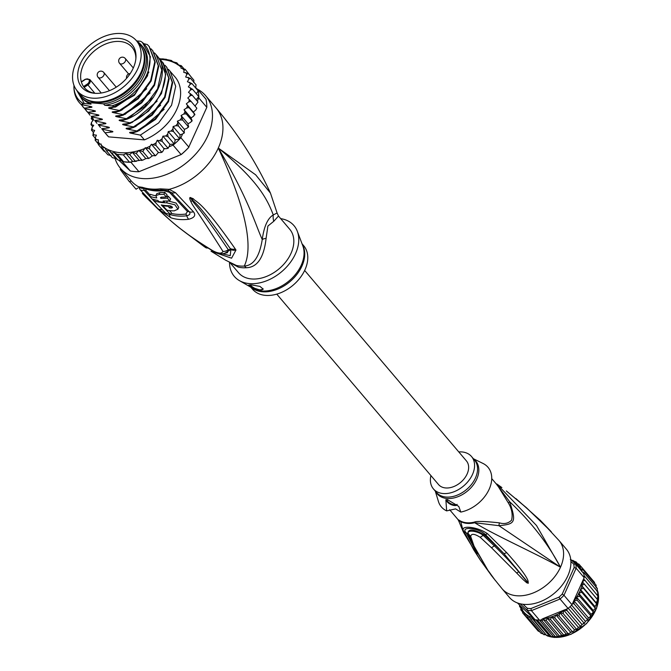 <?xml version="1.0" encoding="UTF-8"?>
<svg xmlns="http://www.w3.org/2000/svg" width="671" height="671" viewBox="0 0 671 671"><rect width="100%" height="100%" fill="white"/><g stroke="black" fill="none" stroke-linecap="round" stroke-linejoin="round"><path stroke-width="1.01" d="M92.338 98.134A38.801 26.848 -40.3 0 0 132.221 77.928A38.801 26.848 -40.3 0 0 136.423 40.721A38.801 26.848 -40.3 0 0 124.018 33.902A38.801 26.848 -40.3 0 0 121.367 33.55A38.801 26.848 -40.3 0 0 81.476 53.755A38.801 26.848 -40.3 0 0 77.282 90.962A38.801 26.848 -40.3 0 0 89.688 97.781A38.801 26.848 -40.3 0 0 92.338 98.134M136.423 40.721L139.56 44.42A38.801 26.848 139.7 0 1 135.366 81.627A38.801 26.848 139.7 0 1 95.475 101.833A38.801 26.848 139.7 0 1 92.824 101.48A38.801 26.848 139.7 0 1 80.419 94.661L77.282 90.962M79.455 83.674A32.971 22.814 -40.3 0 0 80.428 85.435A32.971 22.814 -40.3 0 0 94.091 93.244A32.971 22.814 -40.3 0 0 135.953 57.681A32.971 22.814 -40.3 0 0 134.242 48.018A32.971 22.814 -40.3 0 0 133.269 46.257A32.971 22.814 -40.3 0 0 95.71 45.662A32.971 22.814 -40.3 0 0 79.455 83.674M85.091 79.606L81.384 82.013A31.243 21.623 -40.3 0 0 82.281 84.378A31.243 21.623 -40.3 0 0 83.204 86.047A31.243 21.623 -40.3 0 0 83.523 86.525L87.23 84.118A3.548 2.449 -40.3 0 0 89.151 80.042A3.548 2.449 -40.3 0 0 85.351 79.446A3.548 2.449 -40.3 0 0 85.091 79.606L85.209 79.53M81.384 82.013L81.384 82.013A31.243 21.623 139.7 0 1 97.924 48.203A31.243 21.623 139.7 0 1 132.061 47.255A31.243 21.623 139.7 0 1 133.286 48.924A31.243 21.623 139.7 0 1 134.208 50.585A31.243 21.623 139.7 0 1 135.869 58.738M95.148 93.328A31.243 21.623 139.7 0 1 84.429 87.716A31.243 21.623 139.7 0 1 83.523 86.525L84.177 87.364L87.809 84.999A4.294 2.969 -40.3 0 0 89.78 79.488L101.262 93.009M85.083 88.438L84.177 87.364M270.455 193.114L277.081 212.992L273.282 214.93C267.1 198.784 257.899 180.566 218.293 148.048A55.961 38.725 -40.3 0 0 216.121 108.031C238.364 134.317 256.473 162.676 270.455 193.114L255.651 174.812L218.293 148.048C254.066 225.364 249.964 254.099 244.294 266.06A14.921 7.867 -93.9 0 1 246.19 267.737A33.575 23.233 139.7 0 1 242.583 267.754A33.575 23.233 139.7 0 1 242.03 267.712A33.575 23.233 139.7 0 1 238.155 267.058L230.849 263.066M277.081 212.992L278.49 216.037L289.738 229.281A33.575 23.233 139.7 0 1 291.046 253.286A33.575 23.233 139.7 0 1 251.591 278.96A33.575 23.233 -40.3 0 1 238.557 272.753L229.901 262.571M278.49 216.037L273.751 221.313L267.905 226.043L266.102 238.331C263.904 257.689 257.261 267.494 246.19 267.737M160.327 188.845A7.465 3.749 83.4 0 0 162.726 190.069L167.658 190.514A7.465 1.745 105.6 0 0 169.075 189.339L175.45 192.644L193.424 211.759C196.117 215.232 194.54 217.74 188.694 219.266A53.655 37.123 139.7 0 1 170.904 217.773L158.004 208.773L140.071 189.667L138.503 186.756L142.495 187.343A55.961 38.725 -40.3 0 0 150.614 188.987A55.961 38.725 -40.3 0 0 150.992 189.021A55.961 38.725 -40.3 0 0 160.327 188.845L169.075 189.339A55.961 38.725 -40.3 0 0 218.293 148.048C249.1 200.184 255.425 224.751 262.244 239.505C259.534 256.632 253.554 265.49 244.294 266.06A34.07 23.569 -40.3 0 1 240.646 266.077A34.07 23.569 -40.3 0 1 236.142 265.372L225.666 260.214L236.142 265.372A14.921 9.688 -75.5 0 1 238.155 267.058M216.121 108.031L205.653 95.718A55.961 38.725 -40.3 0 1 199.597 149.381A55.961 38.725 -40.3 0 1 142.067 178.52A55.961 38.725 139.7 0 1 120.352 168.178A55.961 38.725 139.7 0 1 115.026 158.431M205.653 95.718A55.961 38.725 -40.3 0 0 197.19 89.033M167.708 190.522L171.189 192.502L189.163 211.684C190.723 213.613 189.927 214.98 186.764 215.785A52.514 36.335 139.7 0 1 169.352 214.317L168.891 214.15M162.743 190.069A3.732 1.87 83.4 0 1 163.925 190.673L169.478 192.325L187.452 211.533L185.817 214.066A51.944 35.94 139.7 0 1 171.097 213.344M142.327 193.433L158.188 209.318C167.02 216.548 174.452 227.201 212.573 250.585C218.184 253.621 221.656 253.915 222.99 251.457C194.984 207.339 193.105 206.643 190.782 201.417C189.583 198.826 189.407 197.526 190.262 197.526L193.298 198.742C196.611 202.902 200.386 199.019 235.295 248.983L235.982 250.023L231.562 258.192L211.038 251.214L225.431 260.071M203.833 246.332A7.465 4.353 -55.3 0 0 204.009 246.458L205.603 247.557A7.465 4.345 -55.6 0 0 207.867 247.976M181.304 229.373L204.009 246.458A7.465 4.353 -55.3 0 0 206.148 246.911M146.412 197.693A7.465 4.16 135.9 0 1 146.312 197.593L142.395 193.508A7.465 6.257 136.7 0 0 142.395 193.508L142.395 193.508A7.465 6.257 136.7 0 0 142.42 193.533M212.573 250.585A7.465 4.169 120.3 0 1 211.726 250.283C193.743 239.455 177.488 227.284 162.952 213.772L146.312 197.593A7.465 4.16 135.9 0 1 146.219 197.492M211.726 250.283L214.67 251.801C218.377 253.311 220.994 253.982 222.529 253.806L227.452 252.682L228.257 249.679C197.828 204.974 195.655 205.846 192.443 200.78L190.354 197.719L192.166 199.346L190.413 197.735A7.465 1.174 87.6 0 0 190.455 197.492M222.99 251.457A7.465 6.559 -36.7 0 0 228.257 249.679L230.774 249.427L230.153 248.488L230.883 249.495L230.237 255.668L215.836 252.296M190.782 201.417A7.465 5.687 -27.9 0 0 192.443 200.788L190.354 197.719A7.465 1.082 73.2 0 1 190.262 197.526M193.298 198.742A7.465 4.915 125.8 0 1 192.166 199.346C194.716 203.321 197.232 201.006 230.153 248.488A7.465 6.299 143.9 0 0 235.295 248.983M235.982 250.023A7.465 6.316 143.8 0 1 230.883 249.495L224.03 253.73M120.948 168.882L120.184 169.377L129.394 181.707A57.832 40.008 -40.3 0 0 129.528 181.866L131.113 180.843L120.352 168.178M227.628 122.357L225.448 119.631M266.102 238.331A14.921 4.647 -172.2 0 0 262.244 239.505C264.055 226.387 267.737 218.192 273.282 214.93A14.921 13.252 -120.2 0 0 273.751 221.313M239.362 280.587L252.808 288.362A33.802 23.384 -40.3 0 0 301.086 265.523A33.802 23.384 -40.3 0 0 301.271 265.129A33.802 23.384 -40.3 0 0 302.831 245.871L297.337 231.344A39.178 27.108 -40.3 0 1 295.525 253.663A39.178 27.108 139.7 0 1 239.362 280.587A39.178 27.108 139.7 0 1 229.516 262.361M297.337 231.344A39.178 27.108 -40.3 0 0 280.696 218.637M250.845 287.23L252.506 289.176A33.575 23.233 139.7 0 0 279.497 293.227A33.575 23.233 139.7 0 0 304.995 269.708A33.575 23.233 -40.3 0 0 303.686 245.703L302.025 243.749M251.583 284.898L259.979 286.416L263.208 289.117L259.954 290.006L252.413 287.557L248.673 285.049L251.583 284.898M263.25 288.975A7.465 3.053 24.2 0 1 260.029 289.847A7.465 3.053 24.2 0 1 250.233 284.814M154.749 201.904L144.106 190.22L143.502 188.266M150.086 195.118L145.825 190.338L146.186 189.063M155.823 195.798A53.588 37.081 139.7 0 1 150.447 194.313L149.583 196.226L152.007 198.91A55.701 38.541 -40.3 0 0 157.828 200.436L158.901 201.61A55.634 38.499 -40.3 0 0 164.236 202.181L163.162 201.006A55.701 38.541 -40.3 0 0 169.763 200.805L167.347 198.113A55.827 38.624 139.7 0 1 160.746 198.314L160.495 197.551M161.258 197.165L160.746 198.314L161.526 197.157A55.869 38.658 -40.3 0 0 166.282 196.922L167.138 195.026L164.772 192.325A53.697 37.148 139.7 0 1 160 192.585L156.729 193.726L155.89 195.588L156.746 197.953A55.827 38.624 139.7 0 1 149.583 196.226M169.763 200.805L170.619 198.91L168.195 196.217A53.588 37.081 139.7 0 1 166.534 196.368M162.877 205.225L162.676 205.678L167.029 210.241A54.905 37.987 -40.3 0 0 174.2 210.845L177.932 209.193L178.788 207.289L176.028 203.019L168.052 200.948M171.189 206.123A52.95 36.637 139.7 0 1 170.468 206.098L170.191 205.812M154.104 199.581L153.609 200.671L165.611 213.143A54.334 37.593 -40.3 0 0 170.568 214.527L171.407 212.648L169.335 210.568M170.568 214.527L161.275 204.94A55.391 38.331 -40.3 0 0 169.302 205.712L172.514 207.582L171.474 208.01A55.19 38.188 139.7 0 1 169.629 207.968L168.002 206.249A55.349 38.297 139.7 0 1 162.676 205.678M177.932 209.193L174.938 204.806L166.609 202.801A55.601 38.473 139.7 0 1 153.609 200.671M168.253 205.695L168.002 206.249M170.468 206.098L169.629 207.968M166.282 196.922L163.917 194.221A55.936 38.7 139.7 0 1 159.161 194.456L155.89 195.588M164.772 192.325L163.917 194.221M168.195 196.217L167.347 198.113M164.747 201.04L164.236 202.181M137.823 188.056L136.054 189.214L129.713 181.749M134.955 82.147A37.308 25.817 139.7 0 1 134.821 82.315A37.308 25.817 139.7 0 1 118.582 96.112A37.308 25.817 139.7 0 1 118.398 96.213M136.951 41.342A39.732 27.494 139.7 0 1 141.497 45.251L142.713 46.685A39.732 27.494 139.7 0 1 144.257 75.093A39.732 27.494 139.7 0 1 104.777 105.28L111.872 105.884A42.533 29.432 -40.3 0 0 146.496 75.286A42.533 29.432 -40.3 0 0 142.327 42.39L140.625 41.275L136.599 40.931M141.497 45.251A39.732 27.494 139.7 0 1 143.04 73.659A39.732 27.494 139.7 0 1 103.552 103.846L104.777 105.28M143.804 43.674L147.301 44.529L149.063 46.383L154.783 61.774L150.648 80.57L137.84 98.184L119.438 110.48L110.522 108.668C108.375 108.207 108.09 107.863 109.658 107.645L115.563 107.024L134.779 94.217L147.536 75.789L150.379 56.708L142.327 42.39M160.159 58.931L159.539 58.721L160.042 59.333C174.745 75.823 157.24 112.099 129.897 122.801L120.99 120.99C118.842 120.512 118.549 120.168 120.117 119.966L126.853 119.22L126.408 118.692L117.5 116.88C115.37 116.427 115.076 116.083 116.628 115.857L123.363 115.11L122.927 114.59L114.011 112.778C111.881 112.317 111.596 111.973 113.147 111.755L119.883 111L119.438 110.48M92.002 116.351L91.239 118.599L93.579 119.841L91.558 122.214L90.946 124.571L93.714 125.292L91.961 127.8L91.524 130.241L92.33 129.813L94.653 130.417L93.202 133.017L92.959 135.508L93.881 134.863L96.389 135.131L95.257 137.773L95.223 140.298L96.372 139.627L98.318 139.794L98.293 144.508L101.069 143.98L102.101 148.073L104.659 147.528L106.588 150.933L109.021 150.396L111.671 153.047L114.145 152.636L117.274 154.364L123.296 154.867L126.031 153.634L132.741 161.535L129.57 162.265A57.454 39.757 -40.3 0 0 130.929 162.265L131.935 161.854M173.084 145.146A57.454 39.757 -40.3 0 0 174.334 144.08L169.914 144.391L169.109 146.756L173.084 145.146L181.111 154.582L138.947 171.709A57.454 39.757 139.7 0 1 134.536 171.55A57.454 39.757 139.7 0 1 130.317 170.979L118.775 160.168M138.947 171.709L130.929 162.265M123.296 154.867L129.57 162.265A57.454 39.757 139.7 0 1 126.517 162.114A57.454 39.757 139.7 0 1 123.548 161.753L117.274 154.364M197.308 101.204L198.801 97.899A57.454 39.757 -40.3 0 0 198.784 96.624A57.454 39.757 -40.3 0 0 198.213 90.954A57.454 39.757 -40.3 0 0 197.97 89.771L205.997 99.216A57.454 39.757 139.7 0 1 206.819 107.343L188.534 147.628A55.961 38.725 139.7 0 1 181.405 154.397L181.111 154.582A57.454 39.757 139.7 0 0 188.912 147.184L180.893 137.74L182.579 133.982L180.071 134.754L179.778 138.922A57.454 39.757 -40.3 0 0 180.893 137.74M173.495 131.533L171.013 131.055L168.253 131.575L175.223 139.794L174.334 144.08A57.454 39.757 -40.3 0 0 179.778 138.922L173.495 131.533L172.917 129.075L173.101 126.542L180.071 134.754M198.801 97.899L206.819 107.343M114.145 152.636L122.298 161.535A57.454 39.757 -40.3 0 0 123.548 161.753L129.57 162.265M122.298 161.535L130.317 170.979M169.109 146.756L166.785 148.635L164.068 148.803L162.994 151.101L161.451 152.518L162.231 152.065L161.493 151.981L160.344 152.644L158.398 152.485L155.865 155.454L155.009 155.387L154.884 155.907L155.865 155.454M121.719 160.99L123.548 161.753M184.416 129.906L183.946 133.261L184.441 132.64L182.579 133.982M196.1 99.778L198.784 96.624L192.51 89.235L188.35 86.869L190.103 84.361L191.931 83.565L187.402 81.736L188.861 79.144L190.497 78.289L185.666 77.031L186.798 74.389L188.232 73.508L183.737 72.367L184.114 70.371L185.162 69.298L180.994 68.182L181.355 65.733L177.404 64.634L176.867 62.864L173.076 61.807L171.013 60.398L162.667 58.838M194.9 114.473L194.699 114.993L194.531 113.869L193.651 116.167L191.042 117.92L184.064 109.709L186.672 107.956L189.054 107.645L186.32 103.837L188.777 101.849L191.059 101.38L187.796 98.016L190.061 95.81L192.216 95.207L188.476 92.321L190.505 89.948L192.51 89.235M196.293 93.688L198.213 90.954L191.931 83.565M197.97 89.771L195.689 87.624L196.083 84.856L190.497 78.289M188.232 73.508L193.885 80.176L193.776 82.6M185.154 69.289L191.126 76.913M181.254 65.632L183.779 68.576M176.691 62.713L178.461 64.743M191.042 117.92L191.831 120.47L190.765 122.248L188.048 123.724L181.069 115.513L183.795 114.036L186.244 113.902L184.064 109.709M184.374 129.369L177.396 121.157L180.18 119.975L182.671 120.034L181.069 115.513M173.101 126.542L175.894 125.678L178.402 125.947L177.396 121.157M126.031 153.634L129.629 154.556L132.38 152.367L136.171 153.433L138.855 150.405L142.806 151.503L145.255 147.704L149.432 148.819L150.044 146.186L151.428 144.273L155.915 145.414L156.016 142.889L157.249 140.264L162.164 141.346L162.038 138.822L162.936 136.179L165.62 135.995L168.052 136.691L167.708 134.192L168.253 131.575M92.933 120.595L91.239 118.599L91.734 118.582A55.961 38.725 -40.3 0 1 91.885 117.24M92.741 126.685L90.946 124.571L91.608 124.353A55.961 38.725 -40.3 0 1 91.558 122.214M93.47 132.531L91.365 129.931M95.139 138.083L92.824 135.29M95.148 140.18L97.907 143.451M191.94 119.966L191.847 121.266L192.141 120.688M191.831 120.47L186.244 113.902M194.64 114.213L189.054 107.645M194.531 113.869L193.298 112.057L195.747 110.061L196.855 108.241M186.32 103.837L193.298 112.057M196.637 107.947L191.059 101.38M195.278 105.733L197.987 102.084M197.794 101.774L192.216 95.207M149.432 148.819L155.009 155.387L152.233 155.915L149.373 158.138L145.825 158.616L142.873 160.092L141.749 160L141.321 160.444L142.873 160.092M188.048 123.724L188.257 126.609L182.671 120.034M188.601 125.972L187.15 128.186L184.718 129.218M183.98 132.514L178.402 125.947M168.371 69.298L175.148 77.098A44.772 30.975 139.7 0 1 144.408 139.878L108.627 136.867A44.772 30.975 139.7 0 1 106.907 135.064L102.067 129.159M103.871 151.076L98.293 144.508M105.255 151.789L103.879 151.084M111.243 155.706L107.779 154.741L102.101 148.073M109.021 150.396L115.957 158.566L112.351 157.651M112.317 157.643L106.588 150.933M111.671 153.047L118.021 159.975L115.957 158.566M120.855 160.537L118.021 159.975M188.257 126.609L188.241 127.389L188.635 126.777M179.778 138.922L175.223 139.794M174.334 144.08L168.052 136.691M162.936 136.179L169.914 144.391M167.742 147.914L167.742 148.476L168.421 147.989L167.742 147.914L162.164 141.346M157.249 140.264L164.068 148.803M164.789 148.509L164.227 148.476M142.806 151.503L148.392 158.071L148.148 158.566L149.373 158.138M136.171 153.433L141.749 160L132.741 161.535M151.428 144.273L158.398 152.485M161.493 151.981L155.915 145.414M145.255 147.704L152.233 155.915M138.855 150.405L145.825 158.616M132.38 152.367L139.316 160.528M135.206 161.124L129.629 154.556M119.883 111L138.218 98.763L151.143 80.981L155.219 62.177L149.289 46.651M123.363 115.11L141.69 102.889L154.531 85.292L158.717 66.412L152.762 50.736M150.933 48.773L152.543 50.484L158.264 65.758L154.187 84.563L141.262 102.344L122.927 114.59M157.76 56.842L160.042 59.333L159.413 59.518M164.881 65.196L166.5 66.907L172.221 82.298L168.111 101.036L155.286 118.7L136.876 131.013L127.968 129.201C125.829 128.74 125.544 128.404 127.096 128.178L133.831 127.431L133.386 126.903L124.479 125.091C122.348 124.638 122.055 124.294 123.607 124.068L130.342 123.321L129.897 122.801M130.342 123.321L148.635 111.126L161.526 93.454L165.687 74.548L159.74 58.956M169.989 71.017L175.701 86.282L171.583 105.179L158.641 122.936L140.365 135.114L131.449 133.311C129.318 132.85 129.033 132.506 130.585 132.279L137.32 131.533L136.876 131.013M137.32 131.533L155.597 119.354L168.538 101.598L172.657 82.701L166.718 67.175M126.853 119.22C154.196 108.517 171.701 72.233 156.997 55.743L156.259 54.854M154.422 52.875L156.033 54.594L161.761 69.994L157.576 88.874L144.735 106.471L126.408 118.692M133.831 127.431L152.242 115.118L165.066 97.446L169.176 78.717L163.229 63.066M161.392 61.086L163.011 62.806L168.731 78.13L164.571 97.043L151.68 114.716L133.386 126.903M144.408 139.878L140.365 135.114M79.43 102.713L81.191 104.567L90.099 106.379C92.254 106.848 92.548 107.192 90.971 107.402L88.673 106.119M86.274 110.765L88.161 112.778L97.077 114.59C99.233 115.06 99.526 115.404 97.941 115.613L95.651 114.338M82.785 106.664L84.68 108.668L93.588 110.48C95.743 110.95 96.037 111.294 94.46 111.503L92.162 110.229M81.191 104.567L81.074 104.424A44.772 30.975 139.7 0 1 79.354 102.629A44.772 30.975 139.7 0 1 73.911 87.423L73.961 85.301M88.161 112.778L84.63 108.627M84.68 108.668L81.141 104.517M89.755 114.867L88.119 112.736M93.252 118.985L91.608 116.838M96.733 123.078L95.089 120.948M100.222 127.196L98.578 125.049M108.627 136.867L103.485 131.038M76.603 90.115L84.353 103.56L83.456 103.661C77.685 100.273 74.498 94.854 73.911 87.423M91.684 106.781L90.971 107.402L84.236 108.148M95.173 110.891L94.46 111.503L87.725 112.258M148.903 72.091L134.468 95.223L110.522 108.668M146.681 88.798L121.51 110.279M119.606 111.05L114.011 112.778M150.161 92.917L124.999 114.38M123.095 115.152L117.5 116.88M98.662 114.993L97.941 115.613L91.206 116.36M109.012 107.729L109.658 107.645M112.502 111.839L113.147 111.755M115.982 115.94L116.628 115.857M103.552 103.846L89.839 102.688L91.063 104.131L84.353 103.56M91.063 104.131A39.732 27.494 139.7 0 1 82.147 98.134L80.931 96.699A39.732 27.494 139.7 0 1 77.802 91.583M115.563 107.024L111.872 105.884M129.939 132.363L130.585 132.279M126.45 128.262L127.096 128.178M122.961 124.152L123.607 124.068M119.472 120.05L120.117 119.966M83.456 103.661L81.074 104.424M91.65 116.88L100.566 118.692C102.722 119.17 103.007 119.505 101.43 119.715L94.695 120.47M102.151 119.103L101.43 119.715L99.14 118.44M95.139 120.99L104.047 122.801C106.203 123.271 106.496 123.615 104.919 123.825L98.184 124.571M105.641 123.204L104.919 123.825L102.629 122.55M98.629 125.091L107.536 126.903C109.692 127.381 109.985 127.716 108.408 127.926L101.673 128.681M109.13 127.314L108.408 127.926L106.11 126.651M102.118 129.201L111.025 131.013C113.181 131.482 113.474 131.826 111.898 132.036L105.162 132.783M112.611 131.415L111.898 132.036L109.599 130.761M153.659 97.01L128.488 118.49M126.584 119.262L120.99 120.99M157.148 101.111L131.969 122.592M130.065 123.363L124.479 125.091M160.637 105.213L135.458 126.702M133.554 127.473L127.968 129.201M164.127 109.323L138.947 130.803M137.043 131.575L131.449 133.311M89.839 102.688A39.732 27.494 139.7 0 1 80.931 96.699M83.137 97.27A38.616 26.714 -40.3 0 0 141.615 72.963A38.616 26.714 -40.3 0 0 141.698 47.524M304.651 270.455L466.412 460.902A18.285 12.648 139.7 0 1 464.441 478.431A18.285 12.648 139.7 0 1 445.645 487.951A18.285 12.648 139.7 0 1 438.549 484.571L276.779 294.133M570.535 632.141L555.89 614.896L559.002 615.919L572.262 631.52L568.891 633.575L567.993 633.508L567.817 634.011L568.891 633.575M566.307 634.12L551.663 616.884L554.741 617.899L567.993 633.508L563.682 635.009L563.355 635.479L564.638 635.11M562.03 635.588L547.461 618.436L550.43 619.4L563.682 635.009L559.396 635.999L558.792 636.41L560.453 636.142M557.76 636.477L543.376 619.551L546.135 620.398L559.396 635.999L556.469 636.662L550.312 636.511L540.943 633.206L527.557 617.471L529.209 616.892L530.669 619.09L532.304 618.612L534.15 620.205L535.232 619.929L527.079 610.274L527.289 608.262A35.815 24.785 139.7 0 0 530.904 608.563L531.415 610.635A37.308 25.817 139.7 0 1 529.209 610.535A37.308 25.817 139.7 0 1 527.079 610.274L520.134 603.774M556.469 636.662L551.176 636.519M581.598 592.141L580.381 589.39L583.334 588.199L581.614 585.523L584.366 584.147L582.336 581.723L573.42 601.568A35.815 24.785 -40.3 0 0 573.739 601.191L574.15 603.959L587.41 619.568L587.284 620.381L587.989 619.576L585.431 621.371L583.913 623.812L584.709 623.057L584.038 623.065L582.076 624.55L580.348 626.253L580.23 626.932L581.103 626.244L578.436 627.427L576.314 629.683L577.219 629.096L576.397 629.088L574.586 629.935L573.118 631.554L572.262 631.52L572.178 632.048L573.118 631.554M555.202 636.469L541.95 620.868L539.434 620.079A37.308 25.817 139.7 0 1 537.228 619.979A37.308 25.817 139.7 0 1 535.097 619.719M539.434 620.079L531.415 610.635L560.059 599.01L558.943 597.182A35.815 24.785 -40.3 0 0 562.214 594.078L563.976 595.286L576.146 568.22L574.124 567.582A35.815 24.785 -40.3 0 0 573.772 564.177L575.726 564.135L570.727 559.455M568.077 608.446L560.059 599.01A37.308 25.817 -40.3 0 0 563.976 595.286L572.002 604.73A37.308 25.817 139.7 0 1 570.09 606.634A37.308 25.817 139.7 0 1 568.077 608.446L566.743 608.991L567.096 610.652L580.348 626.253M584.164 577.664L576.146 568.22A37.308 25.817 -40.3 0 0 575.726 564.135L583.753 573.579A37.308 25.817 139.7 0 1 584.047 575.584A37.308 25.817 139.7 0 1 584.164 577.664L582.336 581.723L596.98 598.96L598.222 596.074M523.036 604.286L527.289 608.262M530.904 608.563L558.943 597.182M562.214 594.078L574.124 567.582M573.772 564.177L570.895 561.484M519.513 605.15L519.681 606.651L521.065 606.567L517.517 602.977M522.248 611.533L520.881 609.922L522.499 609.528L522.617 612.849L523.959 612.204L524.311 612.598A35.815 24.785 -40.3 0 0 533.177 617.916L521.09 606.592L520.788 609.78M533.177 617.916L535.232 619.929M520.696 607.859L519.539 606.399M559.002 615.919L559.941 612.69L563.145 613.487L563.783 610.199L542.78 618.721A35.815 24.785 -40.3 0 0 555.596 615.24L554.741 617.899M536.179 628.71L522.583 612.808M524.311 612.598L524.856 615.382L526.542 614.762L527.557 617.471M553.541 636.745L539.383 620.079M541.95 620.868L543.376 619.551M546.135 620.398L547.461 618.436M550.43 619.4L551.663 616.884M539.66 631.73L538.167 631.05M524.856 615.382L538.108 630.983M544.089 634.85L530.669 619.09M534.15 620.205L546.68 635.546L532.304 618.612M537.228 619.979L551.185 636.402L549.826 636.435L535.71 619.811M540.18 620.34L542.78 618.721M563.833 610.174L564.328 610.107A35.815 24.785 -40.3 0 0 564.73 609.805L563.783 610.199M564.73 609.805L566.869 609.142M564.328 610.107L567.096 610.652M572.002 604.73L573.42 601.568M572.69 603.615L574.15 603.959M573.806 600.721L573.739 601.191M588.459 617.924L573.814 600.688L577.135 600.218L576.448 597.031L579.694 596.301L578.645 593.248L581.765 592.275L595.018 607.876L595.018 608.748L593.298 610.493L592.887 612.791L591.092 614.275L590.295 616.691L588.459 617.924L587.41 619.568M582.361 581.673L584.835 580.197L583.72 579.073M583.107 573.009L584.089 572.849L581.707 571.432M581.43 570.845L582.881 569.578L579.87 568.329L581.145 566.651L578.033 565.628L578.914 564.118L575.827 563.103L576.213 562.03L570.333 559.564M578.855 564.059L580.843 566.391M576.07 561.895L577.354 563.38M573.244 561.057L573.101 560.411L573.713 561.132M574.586 629.935L559.941 612.69M563.145 613.487L576.397 629.088M578.436 627.427L563.799 610.191M582.076 624.55L568.262 608.295M570.09 606.634L584.038 623.065M585.431 621.371L571.625 605.116M577.135 600.218L590.883 615.877L590.295 616.691M591.092 614.275L576.448 597.031M579.694 596.301L593.349 612.002L592.887 612.791M593.298 610.493L578.645 593.248M595.177 607.062L595.018 607.876L595.034 606.634L580.381 589.39M583.334 588.199L596.586 603.799L596.645 604.638L596.846 604.001M596.586 603.799L595.034 606.634M596.477 603.154L581.614 585.523M584.366 584.147L597.827 600M597.618 599.748L597.257 599.295L597.618 599.748L596.267 602.768M584.835 580.197L597.5 595.554M584.047 575.584L598.146 592.317M597.198 591.998L597.995 592.007L597.366 594.951M584.089 572.849L597.341 588.45L597.064 591.26M582.881 569.578L596.133 585.179L596.108 588.006M581.145 566.651L594.397 582.252M594.439 582.302L594.774 583.577M458.779 451.91A24.995 17.295 139.7 0 1 461.833 451.927A24.995 17.295 139.7 0 1 471.537 456.548A24.995 17.295 139.7 0 1 468.828 480.52A24.995 17.295 139.7 0 1 443.137 493.537A24.995 17.295 139.7 0 1 433.432 488.916A24.995 17.295 139.7 0 1 430.916 475.58M457.11 504.416A5.594 2.29 24.2 0 1 454.821 504.919A5.594 2.29 24.2 0 1 449.545 502.998A5.594 2.29 24.2 0 1 447.012 499.878M447.247 499.694A5.594 2.29 -155.8 0 0 446.819 500.163A5.594 2.29 -155.8 0 0 448.941 503.401A5.594 2.29 -155.8 0 0 454.535 505.54A5.594 2.29 -155.8 0 0 457.026 504.751A5.594 2.29 -155.8 0 0 457.11 504.349M473.374 458.721L483.086 463.493A30.589 21.17 -40.3 0 1 489.092 489.402A30.589 21.17 -40.3 0 1 460.801 512.082L458.779 506.437L447.54 499.719L445.863 499.752L446.668 510.891A30.589 21.17 -40.3 0 1 438.415 501.438L435.278 491.088M460.801 512.082L455.584 508.886L446.668 510.891M496.8 483.967L536.532 525.552L560.495 567.221C547.947 543.627 531.004 521.803 509.658 501.732L508.316 502.898C511.822 508.702 512.912 514.464 511.587 520.193C508.291 523.43 504.215 524.311 499.35 522.852L498.897 525.67C515.504 524.152 516.376 522.223 509.658 501.732L496.129 483.774M550.597 531.029L526.769 508.081L506.353 490.962M508.316 502.898L497.773 485.712L491.734 478.599M488.404 570.887L495.357 580.524L487.985 570.409L474.036 546.102L470.69 536.498C471.227 533.37 474.397 533.638 480.21 537.303L491.516 547.771L516.72 573.059L518.7 571.751L528.152 583.183L518.7 571.751C512.149 564.043 505.934 557.073 494.326 545.842L495.424 545.213L484.185 534.753C473.718 528.991 468.274 528.53 467.846 533.378L471.688 543.024L476.024 551.336L466.186 532.883C459.903 526.039 477.945 527.565 485.376 534.502L503.946 553.634L495.424 545.213M528.152 583.183L527.238 581.648L528.253 583.284L526.735 582.772L522.885 579.383L516.72 573.059M495.357 580.524L493.739 578.327M495.273 580.407L494.804 579.744M477.417 553.726L476.024 551.336L473.81 549.96L464.147 531.793C458.293 524.714 477.19 526.324 487.565 533.772L483.212 535.357C476.838 530.325 465.506 529.704 468.643 534.133L470.69 536.498M480.21 537.303L483.212 535.357L494.326 545.842L491.516 547.771M528.136 581.43C527.398 577.379 520.26 567.8 506.722 552.678L503.946 553.634L527.238 581.648L528.136 581.43L528.253 583.284M458.738 520.981L457.966 519.522L460.348 520.948A5.225 3.64 -61.6 0 1 460.759 521.568L463.367 532.053L458.738 520.981L460.759 521.568A26.211 18.134 -40.3 0 0 466.806 523.363A26.211 18.134 -40.3 0 0 474.733 522.743C493.613 534.67 533.94 552.518 560.495 567.221A37.308 25.817 139.7 0 1 532.162 593.357A37.308 25.817 139.7 0 1 502.176 588.861L509.499 597.484A37.308 25.817 -40.3 0 0 539.492 601.979A37.308 25.817 -40.3 0 0 567.817 575.844A37.308 25.817 -40.3 0 0 566.366 549.172L559.044 540.549A37.308 25.817 139.7 0 1 560.495 567.221L498.897 525.67L474.733 522.743A5.225 2.214 76.4 0 0 474.271 522.122C476.393 521.023 484.756 521.266 499.35 522.852M506.689 491.222L526.425 507.695L551.193 531.658M550.723 531.18L550.17 530.635L550.723 531.18M559.044 540.549L540.39 520.394L551.277 531.734M540.39 520.394L541.162 521.786M506.722 552.678L487.565 533.772M464.147 531.793L468.643 534.133M493.722 578.486L480.017 559.622L473.81 549.96M502.176 588.861L491.893 576.137L480.017 559.622L463.711 532.673M87.23 84.118L94.837 93.277M103.913 75.127A3.732 2.583 -40.3 0 0 103.77 72.46A3.732 3.732 0 0 0 97.521 73.34A3.732 3.732 0 0 0 98.083 77.291A3.732 2.583 -40.3 0 0 101.086 77.735A3.732 2.583 -40.3 0 0 103.913 75.127M121.015 63.997A3.732 2.583 -40.3 0 0 124.848 62.051A3.732 2.583 -40.3 0 0 125.251 58.478A3.732 3.732 0 0 0 119.094 59.182A3.732 3.732 0 0 0 119.564 63.309A3.732 2.583 -40.3 0 0 121.015 63.997M185.817 214.066A3.732 1.854 -97 0 1 185.942 214.208A3.732 1.854 -97 0 1 186.764 215.785A7.465 3.707 -97 0 0 188.694 219.266M251.524 287.616A33.575 23.233 -40.3 0 0 301.757 266.496A33.575 23.233 -40.3 0 0 301.933 266.11A33.575 23.233 -40.3 0 0 302.302 244.479M163.925 190.673A53.714 37.165 139.7 0 1 154.959 190.841A53.714 37.165 139.7 0 1 146.806 189.23M142.487 187.343A7.465 4.957 108.1 0 0 144.097 188.45A7.465 4.957 108.1 0 0 144.106 188.45L152.762 190.212L162.726 190.069A7.465 3.749 83.4 0 0 162.734 190.069M169.478 192.325A3.732 2.609 139.3 0 1 171.189 192.502A7.465 5.217 139.3 0 0 175.45 192.644M168.522 190.79L167.658 190.514A7.465 1.745 105.6 0 1 167.599 190.497M131.113 180.843A55.961 38.725 -40.3 0 0 138.503 186.756A7.465 7.322 21.8 0 0 143.191 188.434M145.825 190.338A3.732 2.583 -41.3 0 0 144.106 190.22A7.465 5.167 -41.3 0 1 140.071 189.667M158.004 208.773A7.465 5.376 -45.3 0 0 161.921 209.427M167.431 200.981L166.609 202.801M172.086 206.651L171.474 208.01M160 192.585L159.161 194.456M187.452 211.533A3.732 2.676 134.6 0 1 189.163 211.684A7.465 5.368 134.6 0 0 193.424 211.759M170.904 217.773A7.465 4.974 -71.4 0 1 169.352 214.317A3.732 2.491 -71.4 0 0 169.344 214.259M177.253 64.324A55.961 38.725 -40.3 0 0 161.745 59.484A55.961 38.725 -40.3 0 0 160.109 59.392M104.802 147.83A55.961 38.725 -40.3 0 0 120.319 152.678A55.961 38.725 -40.3 0 0 138.452 150.673M183.795 114.036A55.961 38.725 -40.3 0 0 184.97 111.755M180.18 119.975A55.961 38.725 -40.3 0 0 181.623 117.761M175.894 125.678A55.961 38.725 -40.3 0 0 177.58 123.565M171.013 131.055A55.961 38.725 -40.3 0 0 172.917 129.075M165.62 135.995A55.961 38.725 -40.3 0 0 167.708 134.192M159.807 140.424A55.961 38.725 -40.3 0 0 162.038 138.822M153.374 144.433A55.961 38.725 -40.3 0 0 156.016 142.889M146.513 147.805A55.961 38.725 -40.3 0 0 150.044 146.186M139.241 150.438A55.961 38.725 -40.3 0 0 144.122 148.777M186.672 107.956A55.961 38.725 -40.3 0 0 187.561 105.657M188.777 101.849A55.961 38.725 -40.3 0 0 189.356 99.56M190.061 95.81A55.961 38.725 -40.3 0 0 190.329 93.571M190.505 89.948A55.961 38.725 -40.3 0 0 190.455 87.809M190.103 84.361A55.961 38.725 -40.3 0 0 189.734 82.348M188.861 79.144A55.961 38.725 -40.3 0 0 188.182 77.299M186.798 74.389A55.961 38.725 -40.3 0 0 185.691 72.535M184.114 70.371A55.961 38.725 -40.3 0 0 182.244 68.291M180.868 66.999A55.961 38.725 -40.3 0 0 177.79 64.668M91.961 127.8A55.961 38.725 -40.3 0 0 92.33 129.813M93.202 133.017A55.961 38.725 -40.3 0 0 93.881 134.863M95.257 137.773A55.961 38.725 -40.3 0 0 96.372 139.627M97.949 141.791A55.961 38.725 -40.3 0 0 99.811 143.871M101.187 145.162A55.961 38.725 -40.3 0 0 104.273 147.494M597.4 590.396A35.446 24.525 139.7 0 1 597.844 591.83M598.146 593.122A35.446 24.525 139.7 0 1 586.228 623.627A35.446 24.525 139.7 0 1 554.12 637.324A35.446 24.525 139.7 0 1 553.969 637.316A35.446 24.525 139.7 0 1 548.383 636.183M579.148 592.879A35.815 24.785 -40.3 0 0 579.861 591.377A35.815 24.785 -40.3 0 0 580.524 589.817M520.914 607.104A35.815 24.785 -40.3 0 0 522.021 609.444M556.267 614.93A35.815 24.785 -40.3 0 0 559.597 613.185M522.382 610.048A35.815 24.785 -40.3 0 0 523.959 612.204M560.461 612.682A35.815 24.785 -40.3 0 0 563.514 610.694M574.351 600.411A35.815 24.785 -40.3 0 0 576.448 597.525M576.968 596.712A35.815 24.785 -40.3 0 0 578.721 593.709M580.851 588.97A35.815 24.785 -40.3 0 0 581.824 585.909M582.042 585.07A35.815 24.785 -40.3 0 0 582.604 582.051M581.463 570.761A35.815 24.785 -40.3 0 0 580.348 568.421M578.058 565.259A35.815 24.785 -40.3 0 0 572.657 561.266M579.987 567.817A35.815 24.785 -40.3 0 0 578.41 565.661M433.432 488.916L436.41 492.422A24.995 17.295 -40.3 0 0 446.106 497.043A24.995 17.295 -40.3 0 0 446.341 497.06A24.995 17.295 -40.3 0 0 471.889 483.908A24.995 17.295 -40.3 0 0 474.514 460.054L471.537 456.548M473.734 459.14A25.313 17.513 139.7 0 1 474.229 483.615A25.313 17.513 139.7 0 1 447.23 498.503A25.313 17.513 139.7 0 1 446.995 498.486A25.313 17.513 139.7 0 1 435.63 491.499M472.485 543.804L471.688 543.024M460.348 520.948A26.119 18.067 -40.3 0 0 466.379 522.734A26.119 18.067 -40.3 0 0 466.756 522.768A26.119 18.067 -40.3 0 0 474.271 522.122M474.036 546.102L472.736 544.626L468.677 534.259M81.376 81.77L85.334 79.203L89.78 79.488M130.191 73.609A3.732 3.732 0 0 0 126.609 78.306M116.268 87.163L103.77 72.46M133.311 67.964L125.251 58.478M128.622 73.969L119.564 63.309M109.465 90.686L98.083 77.291M166.467 59.316L158.801 58.679M171.692 60.616L171.013 60.398M136.481 161.275L134.359 161.501M149.063 46.383L149.499 46.903M152.543 50.484L152.988 51.004M159.522 58.696L159.966 59.216M166.5 66.907L166.945 67.427M156.033 54.594L156.477 55.114M163.011 62.806L163.456 63.326M86.047 110.505L86.492 111.025M82.558 106.404L83.003 106.924M89.537 114.615L89.981 115.135M93.026 118.717L93.47 119.237M96.515 122.827L96.951 123.347M99.996 126.928L100.44 127.448M547.981 636.091L554.338 637.45L570.954 634.355L586.546 623.627L596.569 608.362L598.163 592.996M597.895 591.897L597.408 590.354M548.895 636.284L547.427 635.965M595.018 608.748L595.345 608.027M457.966 519.522L449.637 509.725M540.474 520.47L515.949 498.612M487.985 570.409L472.736 544.626M496.834 483.992L501.908 487.591"/></g></svg>
